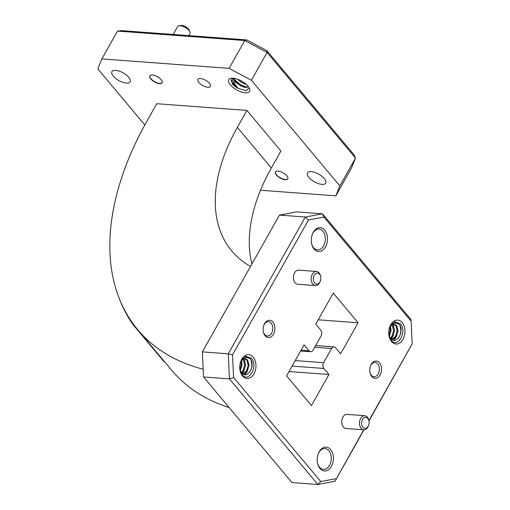 <?xml version="1.0" encoding="UTF-8"?>
<svg xmlns="http://www.w3.org/2000/svg" width="510" height="510" viewBox="0 0 510 510"><rect width="100%" height="100%" fill="white"/><g stroke="black" fill="none" stroke-linecap="round" stroke-linejoin="round"><path stroke-width="0.76" d="M371.79 376.552A8.676 5.865 -85.8 0 1 370.043 372.759A8.676 5.865 -85.8 0 1 370.553 365.829A8.676 5.865 -85.8 0 1 379.523 362.833A8.676 5.865 -85.8 0 1 380.09 374.99A8.676 5.865 -85.8 0 1 371.79 376.552M369.973 372.434A7.159 4.839 94.2 0 0 371.35 375.271A7.159 4.839 94.2 0 0 374.008 376.756A7.159 4.839 94.2 0 0 378.987 372.09A7.159 4.839 94.2 0 0 377.731 363.949A7.159 4.839 94.2 0 0 375.073 362.47A7.159 4.839 94.2 0 0 370.445 366.142M319.98 468.505A11.96 8.077 -85.8 0 1 317.564 463.278A11.96 8.077 -85.8 0 1 318.278 453.728A11.96 8.077 -85.8 0 1 330.633 449.597A11.96 8.077 -85.8 0 1 331.417 466.35A11.96 8.077 -85.8 0 1 319.98 468.505M317.5 462.959A10.442 7.057 94.2 0 0 319.541 467.224A10.442 7.057 94.2 0 0 323.416 469.385A10.442 7.057 94.2 0 0 330.671 462.583A10.442 7.057 94.2 0 0 328.842 450.712A10.442 7.057 94.2 0 0 324.966 448.551A10.442 7.057 94.2 0 0 318.163 454.034M265.181 335.79A8.676 5.865 -85.8 0 1 263.428 331.997A8.676 5.865 -85.8 0 1 263.944 325.068A8.676 5.865 -85.8 0 1 272.907 322.071A8.676 5.865 -85.8 0 1 273.481 334.228A8.676 5.865 -85.8 0 1 265.181 335.79M263.364 331.672A7.159 4.839 94.2 0 0 264.741 334.509A7.159 4.839 94.2 0 0 267.399 335.994A7.159 4.839 94.2 0 0 272.378 331.328A7.159 4.839 94.2 0 0 271.122 323.187A7.159 4.839 94.2 0 0 268.464 321.708A7.159 4.839 94.2 0 0 263.829 325.38M314.071 249.027A11.96 8.077 -85.8 0 1 311.655 243.799A11.96 8.077 -85.8 0 1 312.369 234.249A11.96 8.077 -85.8 0 1 324.723 230.125A11.96 8.077 -85.8 0 1 325.507 246.872A11.96 8.077 -85.8 0 1 314.071 249.027M311.591 243.48A10.442 7.057 94.2 0 0 313.631 247.745A10.442 7.057 94.2 0 0 317.507 249.906A10.442 7.057 94.2 0 0 324.762 243.104A10.442 7.057 94.2 0 0 322.932 231.24A10.442 7.057 94.2 0 0 319.056 229.079A10.442 7.057 94.2 0 0 312.254 234.555M314.594 282.98A5.559 3.755 94.2 0 0 320.331 281.067A5.559 3.755 94.2 0 0 320.662 276.63A5.559 3.755 94.2 0 0 319.541 274.202A5.559 3.755 94.2 0 0 314.23 275.202A5.559 3.755 94.2 0 0 314.594 282.98M320.331 281.067L320.108 281.66A7.07 4.775 -85.8 0 1 315.429 285.562A7.07 4.775 -85.8 0 1 312.802 284.095A7.07 4.775 -85.8 0 1 311.565 276.063A7.07 4.775 -85.8 0 1 316.48 271.454A7.07 4.775 -85.8 0 1 319.101 272.92A7.07 4.775 -85.8 0 1 320.529 276.012L320.662 276.63M362.897 427.227A5.559 3.755 94.2 0 0 368.634 425.308A5.559 3.755 94.2 0 0 368.966 420.871A5.559 3.755 94.2 0 0 367.844 418.449A5.559 3.755 94.2 0 0 362.527 419.45A5.559 3.755 94.2 0 0 362.897 427.227M368.634 425.308L368.411 425.901A7.07 4.775 -85.8 0 1 363.732 429.809A7.07 4.775 -85.8 0 1 361.106 428.343A7.07 4.775 -85.8 0 1 359.862 420.31A7.07 4.775 -85.8 0 1 364.778 415.701A7.07 4.775 -85.8 0 1 367.404 417.167A7.07 4.775 -85.8 0 1 368.832 420.253L368.966 420.871M179.016 25.78L180.712 25.5A5.559 2.34 29.4 0 1 188.553 29.166A5.559 2.34 29.4 0 1 189.293 30.332L189.93 31.932A7.07 2.977 -150.6 0 0 188.993 30.447A7.07 2.977 -150.6 0 0 179.016 25.78A7.07 2.977 -150.6 0 0 177.633 26.59L173.196 34.47M188.776 35.623L189.956 33.532A7.07 2.977 -150.6 0 0 189.93 31.932M364.778 415.701L347.023 414.381A7.07 4.775 94.2 0 0 342.108 418.99A7.07 4.775 94.2 0 0 343.351 427.023A7.07 4.775 94.2 0 0 345.978 428.489L363.732 429.809L334.987 481.274L317.864 484.5L229.43 378.885L203.541 376.96L291.975 482.575L317.864 484.5L320.752 481.548L336.205 478.641M316.48 271.454L298.726 270.141A7.07 4.775 94.2 0 0 293.811 274.743A7.07 4.775 94.2 0 0 295.054 282.782A7.07 4.775 94.2 0 0 297.674 284.242L315.429 285.562M198.906 82.512A7.159 3.015 29.4 0 1 197.931 79.388A7.159 3.015 29.4 0 1 202.974 79.076A7.159 3.015 29.4 0 1 209.431 83.296A7.159 3.015 29.4 0 1 210.407 86.419A7.159 3.015 29.4 0 1 205.364 86.738A7.159 3.015 29.4 0 1 198.906 82.512M240.095 370.343L241.383 372.708C247.305 380.441 255.873 365.434 250.333 358.861L245.463 356.675L240.937 360.984M389.098 335.873L390.386 338.232C396.302 345.971 404.876 330.964 399.336 324.392L394.466 322.205L389.94 326.515M389.034 335.988A10.461 7.063 94.2 0 0 389.092 336.198A10.461 7.063 94.2 0 0 391.081 340.259C397.679 349.006 407.579 331.455 400.395 323.729L394.67 321.784L389.704 327.05M391.521 341.541A11.972 8.09 -85.8 0 1 389.104 336.313A11.972 8.09 -85.8 0 1 389.812 326.744A11.972 8.09 -85.8 0 1 402.186 322.613A11.972 8.09 -85.8 0 1 402.97 339.386A11.972 8.09 -85.8 0 1 391.521 341.541M240.038 370.458A10.461 7.063 94.2 0 0 240.089 370.668A10.461 7.063 94.2 0 0 242.078 374.729C248.676 383.475 258.576 365.925 251.392 358.198L245.667 356.254L240.701 361.52M242.518 376.01A11.972 8.09 -85.8 0 1 240.102 370.783A11.972 8.09 -85.8 0 1 240.809 361.22A11.972 8.09 -85.8 0 1 253.183 357.083A11.972 8.09 -85.8 0 1 253.967 373.856A11.972 8.09 -85.8 0 1 242.518 376.01M394.651 322.161L395.868 323.391M394.357 322.231L395.448 323.359M389.857 335.197L389.308 336.421M392.439 323.206L392.898 323.901M393.012 324.092L394.051 326.942M393.337 335.459L391.195 339.08M391.903 337.492L390.94 338.85M396.818 335.714L395.69 337.977L393.777 340.234M395.384 337.747L393.389 340.176M400.069 325.68L400.911 330.525L400.305 334.688M245.654 356.63L246.872 357.861M245.355 356.7L246.445 357.829M240.854 369.667L240.306 370.891M243.436 357.676L243.901 358.371M244.009 358.562L245.049 361.411M244.335 369.928L242.193 373.55M242.9 371.962L241.938 373.32M247.822 370.183L246.687 372.447L244.781 374.703M246.387 372.217L244.386 374.646M251.067 360.156L251.908 364.994L251.302 369.157M232.401 78.17L232.248 83.857A10.461 4.399 -150.6 0 0 238.132 88.389L233.79 82.709L233.943 78.973L235.193 81.836L240.605 85.801L244.819 87.484L248.332 86.611M230.361 84.851A11.972 5.036 29.4 0 1 231.068 78.26A11.972 5.036 29.4 0 1 247.968 86.158A11.972 5.036 29.4 0 1 249.556 88.676A11.972 5.036 29.4 0 1 243.621 92.578A11.972 5.036 29.4 0 1 230.361 84.851M308.939 177.435A10.442 4.392 29.4 0 1 307.517 172.884A10.442 4.392 29.4 0 1 314.88 172.418A10.442 4.392 29.4 0 1 324.296 178.576A10.442 4.392 29.4 0 1 325.718 183.135A10.442 4.392 29.4 0 1 318.361 183.594A10.442 4.392 29.4 0 1 308.939 177.435M113.36 76.162A10.442 4.392 29.4 0 1 111.939 71.604A10.442 4.392 29.4 0 1 119.295 71.145A10.442 4.392 29.4 0 1 128.718 77.303A10.442 4.392 29.4 0 1 130.139 81.855A10.442 4.392 29.4 0 1 122.782 82.32A10.442 4.392 29.4 0 1 113.36 76.162M230.941 79.751L232.407 83.27L238.132 88.389L246.234 90.703L249.141 87.822M233.733 78.266L233.994 78.731M233.236 78.215L233.778 79.254M234.67 79.726L240.286 84.673L247.439 87.471M236.066 82.046L245.482 87.593M149.946 75.741A7.07 2.977 -150.6 0 0 150.966 78.706A7.07 2.977 -150.6 0 0 157.201 82.83A7.07 2.977 -150.6 0 0 162.256 82.677M150.832 78.942A7.07 2.977 29.4 0 1 149.87 75.856A7.07 2.977 29.4 0 1 154.855 75.55A7.07 2.977 29.4 0 1 161.23 79.713A7.07 2.977 29.4 0 1 162.193 82.798A7.07 2.977 29.4 0 1 157.214 83.111A7.07 2.977 29.4 0 1 150.832 78.942M275.534 171.825A7.07 2.977 -150.6 0 0 276.56 174.79A7.07 2.977 -150.6 0 0 282.795 178.908A7.07 2.977 -150.6 0 0 287.844 178.761M276.426 175.026A7.07 2.977 29.4 0 1 275.464 171.94A7.07 2.977 29.4 0 1 280.443 171.628A7.07 2.977 29.4 0 1 286.824 175.797A7.07 2.977 29.4 0 1 287.787 178.882A7.07 2.977 29.4 0 1 282.801 179.195A7.07 2.977 29.4 0 1 276.426 175.026M101.841 58.911L229.092 68.359L244.768 40.532L117.517 31.084L101.841 58.911L97.824 68.856L144.802 124.969M335.822 195.827L339.832 185.882L355.515 158.049L351.498 168L335.822 195.827L260.521 190.236M117.517 31.084L121.278 30.613L246.712 39.927L266.851 50.669L354.017 154.779L355.515 158.049L267.081 52.434L251.404 80.268L339.832 185.882M251.404 80.268L229.092 68.359M203.178 369.227A300.039 181.649 140.1 0 1 137.732 329.702A300.039 181.649 140.1 0 1 147.173 120.698L156.742 103.715L246.916 110.415L280.914 151.024L271.345 168L237.348 127.392L246.916 110.415M236.71 87.439L233.044 83.06L232.707 83.659M266.851 50.669L267.081 52.434L244.768 40.532L246.712 39.927M240.331 80.427L244.488 82.958M234.434 78.374L235.499 81.3L236.544 82.601L240.605 85.801M237.679 79.279L241.357 82.486L246.585 84.698M234.16 78.33L233.943 78.973M328.944 374.506L311.457 405.546L286.601 375.864L304.087 344.824L309.156 350.874A4.118 2.78 94.2 0 0 310.679 351.721A4.118 2.78 94.2 0 0 313.089 350.128L321.09 335.931A4.118 2.78 94.2 0 0 320.822 330.168L315.76 324.118L333.247 293.084L358.096 322.766L340.61 353.8L335.548 347.756A4.118 2.78 94.2 0 0 334.018 346.902A4.118 2.78 94.2 0 0 331.608 348.496L323.608 362.693A4.118 2.78 94.2 0 0 323.882 368.462L328.944 374.506L289.036 371.541M358.096 322.766L318.189 319.802M368.908 420.603L412.176 343.81L411.117 321.185L323.946 217.075L308.499 219.988L232.522 354.82L233.586 377.445L320.752 481.548M250.512 266.437A177.397 107.4 140.1 0 1 231.763 250.971A177.397 107.4 140.1 0 1 237.348 127.392M251.902 263.97A177.397 107.4 140.1 0 1 271.345 168M229.137 407.535A300.039 181.649 140.1 0 1 171.736 370.311L137.732 329.702M279.442 215.105L202.368 351.887L228.257 353.812L305.331 217.024L279.442 215.105L296.559 211.88L322.447 213.798L410.881 319.413L411.117 321.185M203.541 376.96L202.368 351.887M412.176 343.81L368.979 420.948M363.981 429.815L334.987 481.274M308.499 219.988L305.331 217.024L322.447 213.798L323.946 217.075M233.586 377.445L229.43 378.885L228.257 353.812L232.522 354.82M391.387 325.093L394.103 323.971L396.691 325.578L398.074 330.767L396.334 336.549L391.852 339.558M392.317 324.392L393.204 325.316L394.587 330.512L392.853 336.294L390.634 338.532M390.367 326.19L391.106 330.25L389.232 336.237M391.151 324.507L393.229 323.907L395.817 325.514L397.201 330.703L395.467 336.485L391.61 339.399M391.852 324.691L393.72 330.448L391.98 336.224L390.277 338.104M389.831 327.018L390.233 330.187L388.913 335.268M242.384 359.563L245.1 358.441L247.688 360.047L249.071 365.236L247.331 371.019L242.849 374.028M243.315 358.861L244.201 359.786L245.59 364.981L243.85 370.764L241.632 373.001M241.37 360.659L242.103 364.72L240.229 370.706M242.148 358.976L244.226 358.377L246.815 359.983L248.198 365.173L246.464 370.955L242.607 373.875M242.856 359.161L244.717 364.918L242.977 370.693L241.281 372.574M240.828 361.488L241.236 364.656L239.91 369.737M164.207 361.322L163.927 361.545L132.944 324.545A300.798 182.108 140.1 0 1 119.844 299.925M133.403 324.188L132.944 324.545M241.383 372.708L242.078 374.729M390.386 338.232L391.081 340.259M232.248 83.857A10.461 4.399 -150.6 0 1 232.146 83.736L232.012 78.17M235.193 81.836L233.79 82.709M323.882 368.462L292.102 366.103M323.608 362.693L295.213 360.583M331.608 348.496L314.715 347.24M309.156 350.874L301.021 350.268M334.018 346.902L315.677 345.538M310.679 351.721L300.626 350.976M394.103 323.971L393.229 323.907M245.1 358.441L244.226 358.377"/></g></svg>
